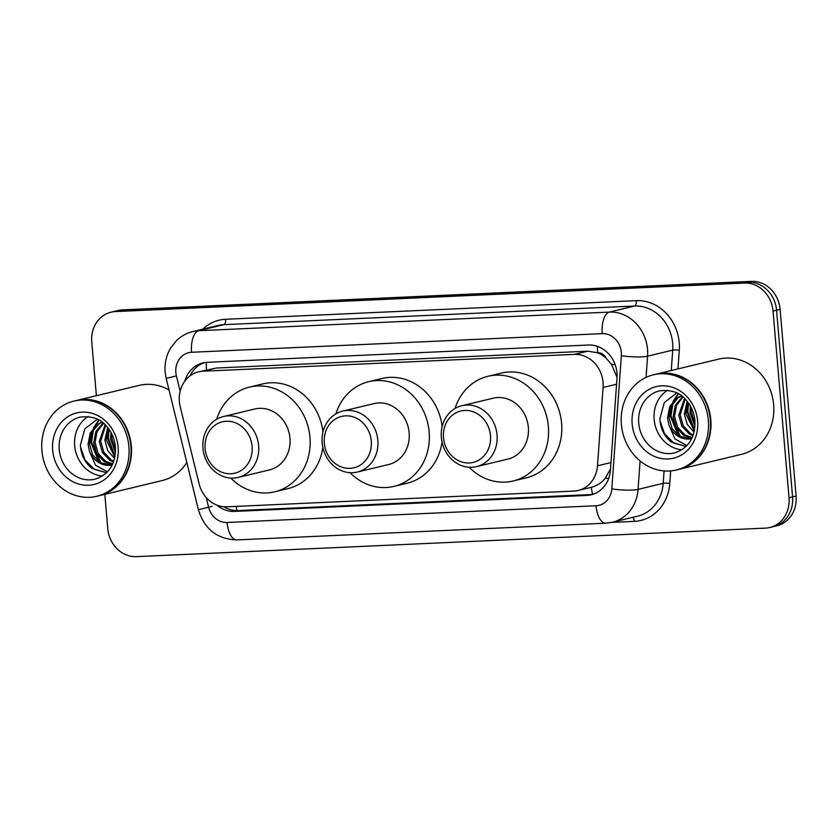 <?xml version="1.0" encoding="UTF-8"?>
<svg xmlns="http://www.w3.org/2000/svg" width="838" height="838" viewBox="0 0 838 838"><rect width="100%" height="100%" fill="white"/><g stroke="black" fill="none" stroke-linecap="round" stroke-linejoin="round"><path stroke-width="1.26" d="M603.088 387.449A29.372 26.03 -103.5 0 0 603.056 382.369A29.372 26.03 -103.5 0 0 574.449 354.38L202.964 371.224A29.372 26.03 -103.5 0 0 198.596 371.842A29.372 26.03 -103.5 0 0 180.191 406.629L199.13 483.872A29.372 26.03 -103.5 0 0 226.909 506.812L573.852 491.078A29.372 26.03 -103.5 0 0 578.21 490.46A29.372 26.03 -103.5 0 0 597.494 465.802L603.088 387.449L616.569 384.213M617.051 377.278L611.426 364.289L606.199 358.266A9.794 8.673 -103.5 0 0 597.683 352.693A29.372 13.408 -92.6 0 1 597.452 346.377M597.683 352.693L597.222 352.714A29.372 26.03 76.5 0 1 606.199 358.266M592.581 494.368A29.372 13.408 -92.6 0 1 591.377 487.297L578.21 490.46M591.366 487.297C596.824 485.946 601.495 482.898 605.382 478.131L610.514 468.903M597.222 352.714L587.71 351.185L216.225 368.039L198.596 371.842M216.906 505.115A29.372 26.03 -103.5 0 0 234.546 511.41L586.789 495.436A29.372 26.03 -103.5 0 0 591.146 494.818A29.372 26.03 -103.5 0 0 610.42 470.16L617.009 378.095A29.372 26.03 -103.5 0 0 616.967 373.004A29.372 26.03 -103.5 0 0 588.37 345.015L207.279 362.299A29.372 26.03 -103.5 0 0 202.922 362.917A29.372 26.03 -103.5 0 0 184.758 381.238M96.38 395.693L91.771 341.935A29.372 26.03 76.5 0 1 111.014 312.197A29.372 26.03 76.5 0 1 115.372 311.579L744.437 283.055A29.372 26.03 76.5 0 1 773.034 311.045L789.04 497.762A29.372 26.03 76.5 0 1 769.808 527.5A29.372 26.03 76.5 0 1 765.44 528.118L136.385 556.642A29.372 26.03 76.5 0 1 107.777 528.652L104.834 494.347M111.014 312.197L118.064 310.5A29.372 26.03 76.5 0 1 122.432 309.882L751.487 281.359A29.372 26.03 76.5 0 1 780.094 309.348L796.1 496.065L792.57 496.913A29.372 26.03 76.5 0 1 773.338 526.652A29.372 26.03 76.5 0 0 792.57 496.913L776.564 310.196L792.57 496.913L789.04 497.762M751.487 281.359L747.957 282.207A29.372 26.03 76.5 0 1 776.564 310.196A29.372 26.03 76.5 0 0 747.957 282.207L118.902 310.73L747.957 282.207L744.437 283.055M114.534 311.348A29.372 26.03 76.5 0 1 118.902 310.73A29.372 26.03 76.5 0 0 114.534 311.348M189.964 375.927A29.372 26.03 76.5 0 1 204.702 362.561M592.895 494.326A29.372 26.03 76.5 0 1 590.308 494.588L238.076 510.562A29.372 26.03 76.5 0 1 223.861 506.749M796.1 496.065A29.372 26.03 76.5 0 1 776.857 525.803L769.808 527.5M655.641 374.272A48.95 43.377 76.5 0 1 655.861 374.219A48.95 43.377 76.5 0 1 710.802 419.838A48.95 43.377 76.5 0 1 678.738 469.406A48.95 43.377 76.5 0 1 678.518 469.458M655.861 374.219L718.7 359.114A48.95 43.377 76.5 0 1 773.642 404.733A48.95 43.377 76.5 0 1 741.578 454.301L678.738 469.406M653.431 374.796L655.421 374.324A48.95 43.377 76.5 0 1 710.362 419.943A48.95 43.377 76.5 0 1 678.298 469.51L676.308 469.992A48.95 43.377 76.5 0 1 621.367 424.363A48.95 43.377 76.5 0 1 653.431 374.796A48.95 43.377 76.5 0 1 708.372 420.425A48.95 43.377 76.5 0 1 676.308 469.992M681.86 449.797A31.917 28.293 76.5 0 1 654.143 419.44A31.917 28.293 76.5 0 1 667.561 390.267M683.012 397.023L676.507 405.435L674.538 416.235L677.649 427.223L685.075 435.058L692.209 437.562M682.572 396.657L675.302 405.351L673.144 416.57L676.256 427.558L683.672 435.393L692.01 437.991M685.17 399.056L680.142 414.894L683.253 425.872L690.68 433.707L693.215 435.006M684.573 398.448L678.738 415.229L681.849 426.207L689.276 434.042L692.942 435.76M687.925 402.282L685.746 413.543L694.325 431.004M687.17 401.318L684.342 413.878L687.191 424.374L694.053 432.167M691.476 408.169L691.34 412.202L695.048 424.185M690.46 406.21L689.946 412.537L694.964 426.395M681.608 395.892L678.078 397.872L671.102 406.357L668.944 417.586L672.055 428.564L679.471 436.399L691.675 438.703A22.134 19.609 76.5 0 1 668.923 425.055L674.967 438.976L686.951 445.575M681.43 395.756L676.675 398.207L669.698 406.692L667.54 417.921L668.923 425.055M676.79 392.907L664.293 402.586L659.873 418.811C660.386 428.543 664.22 436.305 671.364 442.097L686.029 446.507M688.04 402.439L687.108 412.045L694.377 430.732M678.235 393.671L672.893 401.674M671.468 405.592L670.306 416.088L678.371 435.676M688.532 403.12L687.809 411.877L694.534 429.894M678.581 393.87L674.161 400.323M672.935 403.13L671.008 415.92L680.561 437.007M659.977 420.561L664.524 433.77L673.825 443.082L686.071 446.465M324.306 443.176A26.428 23.422 76.5 0 1 345.539 415.847A26.428 23.422 76.5 0 1 371.286 441.039A26.428 23.422 76.5 0 1 350.043 468.358A26.428 23.422 76.5 0 1 324.306 443.176M322.159 442.841A31.331 27.759 76.5 0 1 342.679 411.112A31.331 27.759 76.5 0 1 377.844 440.317A31.331 27.759 76.5 0 1 357.323 472.035A31.331 27.759 76.5 0 1 322.159 442.841M357.323 472.035L388.633 464.514A31.331 27.759 -103.5 0 0 409.154 432.785A31.331 27.759 -103.5 0 0 373.989 403.591L342.679 411.112M335.849 413.888A53.842 47.714 76.5 0 1 368.73 381.699A53.842 47.714 76.5 0 1 429.161 431.884A53.842 47.714 76.5 0 1 393.891 486.407A53.842 47.714 76.5 0 1 349.98 472.674M368.73 381.699L381.96 378.514A53.842 47.714 76.5 0 1 442.171 426.521M442.045 441.972A53.842 47.714 76.5 0 1 407.121 483.222L393.891 486.407M443.501 437.761A26.428 23.422 76.5 0 1 464.744 410.442A26.428 23.422 76.5 0 1 490.481 435.634A26.428 23.422 76.5 0 1 469.249 462.953A26.428 23.422 76.5 0 1 443.501 437.761M441.354 437.436A31.331 27.759 76.5 0 1 461.874 405.707A31.331 27.759 76.5 0 1 497.039 434.912A31.331 27.759 76.5 0 1 476.518 466.63A31.331 27.759 76.5 0 1 441.354 437.436M476.518 466.63L507.828 459.109A31.331 27.759 -103.5 0 0 528.349 427.38A31.331 27.759 -103.5 0 0 493.194 398.186L461.874 405.707M455.055 408.483A53.842 47.714 76.5 0 1 487.926 376.293A53.842 47.714 76.5 0 1 548.366 426.479A53.842 47.714 76.5 0 1 513.097 481.002A53.842 47.714 76.5 0 1 469.186 467.269M487.926 376.293L501.155 373.109A53.842 47.714 76.5 0 1 561.596 423.295A53.842 47.714 76.5 0 1 526.327 477.817L513.097 481.002M205.101 448.581A26.428 23.422 76.5 0 1 226.344 421.252A26.428 23.422 76.5 0 1 252.091 446.445A26.428 23.422 76.5 0 1 230.848 473.763A26.428 23.422 76.5 0 1 205.101 448.581M202.953 448.246A31.331 27.759 76.5 0 1 223.474 416.517A31.331 27.759 76.5 0 1 258.638 445.722A31.331 27.759 76.5 0 1 238.118 477.44A31.331 27.759 76.5 0 1 202.953 448.246M238.118 477.44L269.427 469.919A31.331 27.759 -103.5 0 0 289.958 438.19A31.331 27.759 -103.5 0 0 254.794 408.996L223.474 416.517M216.654 419.293A53.842 47.714 76.5 0 1 249.525 387.104A53.842 47.714 76.5 0 1 309.966 437.289A53.842 47.714 76.5 0 1 274.696 491.812A53.842 47.714 76.5 0 1 230.785 478.079M249.525 387.104L262.755 383.919A53.842 47.714 76.5 0 1 322.965 431.926M322.85 447.377A53.842 47.714 76.5 0 1 287.926 488.627L274.696 491.812M76.174 400.554A48.95 43.377 76.5 0 1 76.394 400.491A48.95 43.377 76.5 0 1 131.336 446.12A48.95 43.377 76.5 0 1 99.272 495.687A48.95 43.377 76.5 0 1 99.052 495.74M76.394 400.491L139.234 385.396A48.95 43.377 76.5 0 1 169.035 390.016M73.964 401.077L75.954 400.606A48.95 43.377 76.5 0 1 130.896 446.225A48.95 43.377 76.5 0 1 98.832 495.792L96.841 496.274A48.95 43.377 76.5 0 1 41.9 450.645A48.95 43.377 76.5 0 1 73.964 401.077A48.95 43.377 76.5 0 1 128.905 446.696A48.95 43.377 76.5 0 1 96.841 496.274M102.393 476.068A31.917 28.293 76.5 0 1 74.676 445.722A31.917 28.293 76.5 0 1 88.095 416.549M103.535 423.305L97.04 431.717L95.071 442.516L98.182 453.494L105.609 461.329L112.742 463.843M103.105 422.939L95.836 431.622L93.678 442.852L96.789 453.84L104.205 461.665L112.543 464.273M105.703 425.327L100.675 441.165L103.786 452.153L111.203 459.989L113.748 461.277M105.106 424.73L99.272 441.5L102.383 452.489L109.809 460.324L113.476 462.042M108.448 428.564L106.279 439.824L114.848 457.286M107.704 427.6L104.876 440.16L107.714 450.655L114.586 458.449M112.009 434.451L111.873 438.473L115.581 450.467M110.993 432.481L110.48 438.808L115.497 452.677M102.142 422.174L98.612 424.154L91.635 432.638L89.477 443.857L92.578 454.845L100.005 462.681L112.208 464.985A22.134 19.609 76.5 0 1 89.457 451.326L95.501 465.247L107.484 471.846M101.953 422.038L97.208 424.489L90.232 432.974L88.074 444.192L89.457 451.326M97.323 419.189L84.827 428.867L80.406 445.083C80.919 454.825 84.753 462.586 91.897 468.369L106.562 472.779M186.822 462.513A48.95 43.377 76.5 0 1 162.111 480.583L99.272 495.687M108.573 428.71L107.641 438.326L114.911 457.014M98.769 419.943L93.427 427.956M92.002 431.874L90.839 442.37L98.905 461.958M109.066 429.402L108.343 438.159L115.068 456.176M99.114 420.152L94.694 426.594M93.468 429.412L91.541 442.192L101.094 463.288M80.511 446.843L85.057 460.052L94.359 469.364L106.604 472.747M605.382 478.131A29.372 4.588 4.1 0 0 608.671 478.456M237.049 510.583A29.372 13.408 -92.6 0 1 236.211 506.382M611.426 364.289A29.372 4.588 4.1 0 0 615.155 364.698M206.483 369.946A29.372 13.408 -92.6 0 1 206.347 362.362M587.71 351.185L574.449 354.38M610.965 462.566L597.494 465.802M216.225 368.039L202.964 371.224M206.232 497.531L208.589 507.189A19.578 17.357 -103.5 0 0 227.108 522.483L596.048 505.754A19.578 17.357 -103.5 0 0 611.813 488.9L621.335 355.7A19.578 17.357 -103.5 0 0 621.314 352.316A19.578 17.357 -103.5 0 0 602.25 333.65L191.567 352.274A19.578 17.357 -103.5 0 0 175.833 372.512A19.578 17.357 -103.5 0 0 176.389 375.874L180.149 391.22M191.567 352.274A19.578 8.946 87.4 0 1 198.721 330.706L609.394 312.082A39.156 34.704 76.5 0 1 647.533 349.404A39.156 34.704 76.5 0 1 647.585 356.181L672.725 350.137A39.156 34.704 -103.5 0 0 672.673 343.36A39.156 34.704 -103.5 0 0 634.534 306.038L223.861 324.662A39.156 34.704 -103.5 0 0 218.048 325.49L192.908 331.523A39.156 34.704 76.5 0 1 198.721 330.706L223.861 324.662A4.892 2.231 -92.6 0 0 225.652 319.268L636.325 300.653A4.892 2.231 -92.6 0 1 634.534 306.038L609.394 312.082A19.578 8.946 87.4 0 0 602.25 333.65M192.908 331.523C186.665 333.063 181.207 336.08 176.535 340.574L170.722 347.854C166.312 355.26 164.458 363.325 165.149 372.062L166.196 378.42L176.389 375.874M636.325 300.653A44.058 39.04 76.5 0 1 679.23 342.637A44.058 39.04 76.5 0 1 679.283 350.263L677.952 368.909M670.651 470.914L669.761 483.463A44.058 39.04 76.5 0 1 634.303 521.372L611.771 522.388M202.859 329.135A44.058 39.04 76.5 0 1 225.652 319.268M773.034 311.045L780.094 309.348M115.372 311.579L122.432 309.882M640.096 460.91L638.064 489.382L663.193 483.337L664.084 470.925M611.813 488.9A19.578 3.059 4.1 0 0 638.064 489.382A39.156 34.704 76.5 0 1 612.358 522.263L637.498 516.218A39.156 34.704 -103.5 0 0 663.193 483.337A4.892 0.765 -175.9 0 1 669.761 483.463M621.335 355.7A19.578 3.059 4.1 0 0 647.585 356.181L646.067 377.383M671.269 370.511L672.725 350.137A4.892 0.765 -175.9 0 1 679.283 350.263M632.753 517.35A4.892 2.231 -92.6 0 1 634.303 521.372M166.196 378.42L198.397 509.734L208.589 507.189M227.108 522.483A19.578 8.946 87.4 0 0 236.819 539.923L605.759 523.195L612.358 522.263M596.048 505.754A19.578 8.946 87.4 0 0 605.759 523.195M206.001 507.87L212.119 506.341M590.308 494.588L586.789 495.436M238.076 510.562L234.546 511.41M638.703 423.148A31.917 28.293 76.5 0 1 659.621 390.833C671.458 389.513 680.309 392.624 686.175 400.145C691.224 405.948 694.136 412.83 694.922 420.802C695.31 437.583 688.511 448.278 674.538 452.908A31.917 28.293 76.5 0 1 638.703 423.148M632.156 423.881A36.82 32.63 76.5 0 1 661.737 385.826A36.82 32.63 76.5 0 1 697.593 420.917A36.82 32.63 76.5 0 1 668.001 458.962A36.82 32.63 76.5 0 1 632.156 423.881M59.236 449.43A31.917 28.293 76.5 0 1 80.144 417.104C91.991 415.795 100.843 418.895 106.709 426.416C111.758 432.23 114.67 439.112 115.455 447.073C115.843 463.854 109.045 474.559 95.071 479.179A31.917 28.293 76.5 0 1 59.236 449.43M52.679 450.153A36.82 32.63 76.5 0 1 82.271 412.107A36.82 32.63 76.5 0 1 118.127 447.188A36.82 32.63 76.5 0 1 88.535 485.244A36.82 32.63 76.5 0 1 52.679 450.153M198.397 509.734C204.388 529.155 217.189 539.211 236.819 539.923"/></g></svg>
